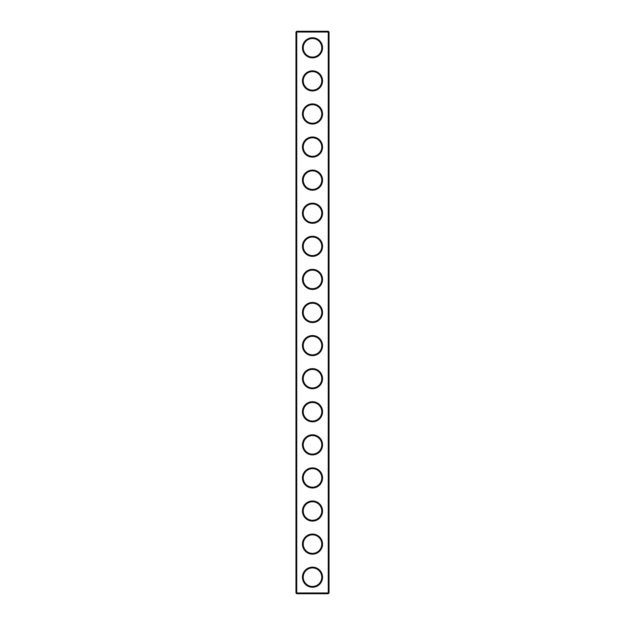 <?xml version="1.0" encoding="UTF-8"?>
<svg xmlns="http://www.w3.org/2000/svg" width="625" height="625" viewBox="0 0 625 625"><rect width="100%" height="100%" fill="white"/><g stroke="black" fill="none" stroke-linecap="round" stroke-linejoin="round"><path stroke-width="0.94" d="M328.25 593.75L329.047 592.953L329.047 32.047L295.953 32.047L295.953 592.953L296.75 593.75L328.25 593.75L328.25 31.25L296.75 31.25L296.75 593.75M295.953 592.953L329.047 592.953M295.953 32.047L296.75 31.25M322.562 47.797A10.062 10.062 0 0 1 307.469 56.508A10.062 10.062 0 0 1 307.469 39.086A10.062 10.062 0 0 1 322.562 47.797M322.562 80.883A10.062 10.062 0 0 1 307.469 89.594A10.062 10.062 0 0 1 307.469 72.172A10.062 10.062 0 0 1 322.562 80.883M322.562 113.969A10.062 10.062 0 0 1 307.469 122.68A10.062 10.062 0 0 1 307.469 105.258A10.062 10.062 0 0 1 322.562 113.969M322.562 147.062A10.062 10.062 0 0 1 307.469 155.773A10.062 10.062 0 0 1 307.469 138.344A10.062 10.062 0 0 1 322.562 147.062M322.562 180.148A10.062 10.062 0 0 1 307.469 188.859A10.062 10.062 0 0 1 307.469 171.438A10.062 10.062 0 0 1 322.562 180.148M322.562 213.234A10.062 10.062 0 0 1 307.469 221.945A10.062 10.062 0 0 1 307.469 204.523A10.062 10.062 0 0 1 322.562 213.234M322.562 246.32A10.062 10.062 0 0 1 307.469 255.031A10.062 10.062 0 0 1 307.469 237.609A10.062 10.062 0 0 1 322.562 246.32M322.562 279.414A10.062 10.062 0 0 1 307.469 288.125A10.062 10.062 0 0 1 307.469 270.703A10.062 10.062 0 0 1 322.562 279.414M322.562 312.5A10.062 10.062 0 0 1 307.469 321.211A10.062 10.062 0 0 1 307.469 303.789A10.062 10.062 0 0 1 322.562 312.5M322.562 345.586A10.062 10.062 0 0 1 307.469 354.297A10.062 10.062 0 0 1 307.469 336.875A10.062 10.062 0 0 1 322.562 345.586M322.562 378.68A10.062 10.062 0 0 1 307.469 387.391A10.062 10.062 0 0 1 307.469 369.969A10.062 10.062 0 0 1 322.562 378.68M322.562 411.766A10.062 10.062 0 0 1 307.469 420.477A10.062 10.062 0 0 1 307.469 403.055A10.062 10.062 0 0 1 322.562 411.766M322.562 444.852A10.062 10.062 0 0 1 307.469 453.562A10.062 10.062 0 0 1 307.469 436.141A10.062 10.062 0 0 1 322.562 444.852M322.562 477.938A10.062 10.062 0 0 1 307.469 486.656A10.062 10.062 0 0 1 307.469 469.227A10.062 10.062 0 0 1 322.562 477.938M322.562 511.031A10.062 10.062 0 0 1 307.469 519.742A10.062 10.062 0 0 1 307.469 502.32A10.062 10.062 0 0 1 322.562 511.031M322.562 544.117A10.062 10.062 0 0 1 307.469 552.828A10.062 10.062 0 0 1 307.469 535.406A10.062 10.062 0 0 1 322.562 544.117M322.562 577.203A10.062 10.062 0 0 1 307.469 585.914A10.062 10.062 0 0 1 307.469 568.492A10.062 10.062 0 0 1 322.562 577.203M321.766 47.797A9.266 9.266 0 0 1 307.867 55.82A9.266 9.266 0 0 1 307.867 39.773A9.266 9.266 0 0 1 321.766 47.797M321.766 80.883A9.266 9.266 0 0 1 307.867 88.906A9.266 9.266 0 0 1 307.867 72.859A9.266 9.266 0 0 1 321.766 80.883M321.766 113.969A9.266 9.266 0 0 1 307.867 121.992A9.266 9.266 0 0 1 307.867 105.945A9.266 9.266 0 0 1 321.766 113.969M321.766 147.062A9.266 9.266 0 0 1 307.867 155.086A9.266 9.266 0 0 1 307.867 139.039A9.266 9.266 0 0 1 321.766 147.062M321.766 180.148A9.266 9.266 0 0 1 307.867 188.172A9.266 9.266 0 0 1 307.867 172.125A9.266 9.266 0 0 1 321.766 180.148M321.766 213.234A9.266 9.266 0 0 1 307.867 221.258A9.266 9.266 0 0 1 307.867 205.211A9.266 9.266 0 0 1 321.766 213.234M321.766 246.32A9.266 9.266 0 0 1 307.867 254.344A9.266 9.266 0 0 1 307.867 238.297A9.266 9.266 0 0 1 321.766 246.32M321.766 279.414A9.266 9.266 0 0 1 307.867 287.438A9.266 9.266 0 0 1 307.867 271.391A9.266 9.266 0 0 1 321.766 279.414M321.766 312.5A9.266 9.266 0 0 1 307.867 320.523A9.266 9.266 0 0 1 307.867 304.477A9.266 9.266 0 0 1 321.766 312.5M321.766 345.586A9.266 9.266 0 0 1 307.867 353.609A9.266 9.266 0 0 1 307.867 337.562A9.266 9.266 0 0 1 321.766 345.586M321.766 378.68A9.266 9.266 0 0 1 307.867 386.703A9.266 9.266 0 0 1 307.867 370.656A9.266 9.266 0 0 1 321.766 378.68M321.766 411.766A9.266 9.266 0 0 1 307.867 419.789A9.266 9.266 0 0 1 307.867 403.742A9.266 9.266 0 0 1 321.766 411.766M321.766 444.852A9.266 9.266 0 0 1 307.867 452.875A9.266 9.266 0 0 1 307.867 436.828A9.266 9.266 0 0 1 321.766 444.852M321.766 477.938A9.266 9.266 0 0 1 307.867 485.961A9.266 9.266 0 0 1 307.867 469.914A9.266 9.266 0 0 1 321.766 477.938M321.766 511.031A9.266 9.266 0 0 1 307.867 519.055A9.266 9.266 0 0 1 307.867 503.008A9.266 9.266 0 0 1 321.766 511.031M321.766 544.117A9.266 9.266 0 0 1 307.867 552.141A9.266 9.266 0 0 1 307.867 536.094A9.266 9.266 0 0 1 321.766 544.117M321.766 577.203A9.266 9.266 0 0 1 307.867 585.227A9.266 9.266 0 0 1 307.867 569.18A9.266 9.266 0 0 1 321.766 577.203M329.047 32.047L328.25 31.25"/></g></svg>
